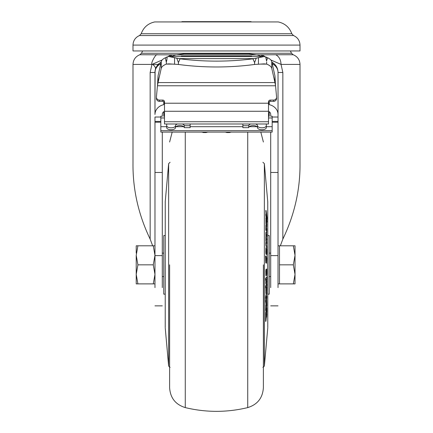 <?xml version="1.0" encoding="UTF-8"?>
<svg xmlns="http://www.w3.org/2000/svg" width="433" height="433" viewBox="0 0 433 433"><rect width="100%" height="100%" fill="white"/><g stroke="black" fill="none" stroke-linecap="round" stroke-linejoin="round"><path stroke-width="0.65" d="M268.509 103.076A1.759 1.732 180 0 1 270.268 101.344L273.634 101.344L273.634 100.072L270.268 100.072A1.759 1.732 180 0 0 268.509 101.804L268.509 111.27L164.491 111.27L164.491 123.99L268.509 123.99L268.509 111.27M157.433 85.777L158.056 82.568L274.944 82.568L275.567 85.777L157.433 85.777L156.443 96.932A2.928 2.885 0 0 0 156.432 97.187L156.432 98.459A2.928 2.885 0 0 0 159.366 101.344L162.732 101.344L162.732 100.072A1.759 1.732 180 0 1 164.491 101.804L164.491 111.27M157.249 54.737C156.107 53.362 150.522 63.223 151.961 64.409L132.991 64.409C133.234 59.743 135.513 56.517 139.832 54.737L176.231 54.872M184.269 127.659L184.269 125.722L190.13 125.722L190.13 127.659L184.269 127.659A4.395 2.084 180 0 0 179.874 125.575A4.395 2.084 180 0 0 175.479 127.659L175.479 125.722A4.395 2.084 180 0 1 177.433 123.99M182.32 123.99A4.395 2.084 180 0 1 184.269 125.722M266.311 123.99L266.311 127.659A4.395 2.084 180 0 1 261.916 129.738A4.395 2.084 180 0 1 257.521 127.659A4.395 2.084 0 0 0 253.126 125.575A4.395 2.084 0 0 0 248.731 127.659L248.731 125.722L242.87 125.722L242.87 123.99M266.311 125.722A4.395 2.084 180 0 1 261.916 127.805A4.395 2.084 180 0 1 257.521 125.722L257.521 127.659M132.991 45.092L132.991 50.953L300.009 50.953L300.009 45.092L132.991 45.092C133.207 40.583 135.372 37.4 139.491 35.549L293.509 35.549L291.804 33.736L141.196 33.736C143.55 27.349 148.054 23.414 154.7 21.942L278.3 21.942C284.946 23.414 289.45 27.349 291.804 33.736M264.081 56.55L256.201 58.206L254.588 62.601L254.588 64.463A175.803 105.804 180 0 1 216.5 66.974A175.803 105.804 180 0 1 178.412 64.463L178.412 62.601L176.799 58.206L168.919 56.55L264.081 56.55L267.616 57.773L266.522 61.026L265.851 56.891M254.588 62.601L252.932 58.828A175.803 105.804 180 0 1 216.5 61.123A175.803 105.804 180 0 1 180.068 58.828L178.412 62.601M251.14 21.942L251.07 21.65L251.427 21.942M181.86 21.942L181.93 21.65L181.573 21.942M237.69 21.942L237.755 21.65L229.815 21.65L229.95 21.942M203.05 21.942L203.185 21.65L195.245 21.65L195.31 21.942M195.245 21.65L181.93 21.65M229.815 21.65L203.185 21.65M251.07 21.65L237.755 21.65M256.201 58.206L252.932 58.828M180.068 58.828L176.799 58.206M166.846 57.032L167.149 56.891L166.824 60.192L166.066 61.28L165.384 57.773L166.846 57.032L167.062 58.255M166.066 61.28L166.348 61.962L166.824 60.192M254.588 64.463L264.081 63.873L266.652 64.106L259.762 64.106M166.348 61.962L166.348 64.106L168.919 63.873L178.412 64.463M167.149 56.891L168.919 56.55M266.652 61.962L266.652 64.106A17.58 6.868 180 0 1 271.767 68.376L271.767 61.638A17.58 6.868 180 0 0 267.616 57.773M248.731 53.8L184.269 53.8L176.02 54.948L256.98 54.948L248.731 53.8M165.384 57.773A17.58 6.868 180 0 0 161.233 61.638L158.056 75.829L157.515 85.269M173.238 64.106L166.348 64.106A17.58 6.868 180 0 0 161.233 68.376L161.233 61.638M161.233 68.376L158.056 82.568L158.056 75.829M271.767 68.376L274.944 82.568L274.944 75.829L271.767 61.638M251.66 56.144L251.66 56.55L251.66 56.144L181.34 56.144L181.34 56.55L181.34 56.144M171.528 56.55A17.58 8.254 180 0 1 176.02 54.948M256.98 54.948A17.58 8.254 180 0 1 261.472 56.55M274.944 75.829L275.485 85.269M257.521 125.722A4.395 2.084 0 0 0 255.567 123.99M250.68 123.99A4.395 2.084 0 0 0 248.731 125.722M248.731 127.659L242.87 127.659L242.87 125.722M166.689 123.99L166.689 125.722A4.395 2.084 0 0 0 171.084 127.805A4.395 2.084 0 0 0 175.479 125.722M166.689 125.722L166.689 127.659A4.395 2.084 0 0 0 171.084 129.738A4.395 2.084 0 0 0 175.479 127.659M278.029 210.492L278.029 210.135M278.029 211.797L278.029 211.364M278.029 208.116L278.029 207.613M270.885 60.008L281.039 64.409C280.838 59.754 279.074 56.534 275.751 54.737L256.769 54.872M162.732 100.072L159.366 100.072L159.366 101.344M156.432 97.187A2.928 2.885 0 0 0 159.366 100.072M273.634 100.072A2.928 2.885 -0 0 0 276.557 96.932L275.567 85.777M273.634 101.344A2.928 2.885 -0 0 0 276.568 98.459L276.568 97.187M190.13 125.722L190.13 123.99M202.379 132.087L207.18 132.087M225.82 132.087L230.621 132.087M262.052 54.867L264.98 56.626M282.846 72.484L282.846 239.103C294.575 214.687 300.291 189.351 300.009 163.106L300.009 64.409L281.039 64.409L282.846 72.484L278.029 72.484L278.029 287.615M132.991 64.409L132.991 163.106C132.72 189.41 138.441 214.741 150.154 239.103L150.154 72.484L151.961 64.409L162.115 60.008M168.02 56.626L170.948 54.867M162.732 101.344A1.759 1.732 180 0 1 164.491 103.076M269.239 101.668L269.239 104.651A11.718 10.148 0 0 1 278.029 114.48M155.095 70.763L154.971 114.48A11.718 10.148 0 0 1 163.761 104.651L163.761 101.668M268.509 116.201L269.239 116.201L269.239 111.644A4.395 3.805 0 0 1 270.706 114.48L270.706 116.19L272.173 116.19L272.173 126.69L266.311 126.69M272.173 117.976L268.509 117.976M164.491 117.976L160.827 117.976L160.827 132.087L202.433 132.087M257.023 126.69L249.229 126.69M242.87 126.69L190.13 126.69M183.771 126.69L175.977 126.69M166.689 126.69L160.827 126.69M272.173 126.69L272.173 132.087L230.567 132.087M275.058 64.685L271.892 62.179A11.718 11.718 0 0 1 278.029 72.484A11.718 10.148 180 0 0 272.238 63.727M282.846 239.103L280.34 245.803M152.66 245.803L150.154 239.103M160.762 63.727A11.718 10.148 180 0 0 154.971 72.484A11.718 11.718 0 0 1 161.108 62.179L159.431 63.283M159.404 63.305L155.463 69.112L155.176 70.303M160.827 117.976L160.827 116.19L162.294 116.19L162.294 114.48A4.395 3.805 0 0 1 163.761 111.644L163.761 116.201L164.491 116.201M163.761 104.331L164.491 104.331M268.509 104.331L269.239 104.331M278.029 214.557L278.029 216.191M278.029 210.822L278.029 211.293M278.029 205.567L278.029 205.984M278.029 210.898L278.029 213.453M278.029 191.132L278.029 193.053M154.971 287.615L154.971 117.018L160.827 117.018M162.294 132.087L162.294 255.616L154.971 255.616M162.294 287.615L162.294 255.616M154.971 114.48L154.971 72.484L150.154 72.484M272.173 117.018L278.029 117.018L278.029 72.484M270.706 287.615L270.706 255.616L278.029 255.616M270.706 132.087L270.706 255.616M278.029 195.256L278.029 197.453M154.971 283.891L153.266 283.891L154.971 274.37L153.266 264.844L154.971 255.324L153.266 245.803L154.971 245.803M136.216 253.126L136.216 245.803L137.916 245.803L136.216 255.324L137.916 264.844L136.216 274.37L137.916 283.891L136.292 283.891M136.216 255.324L136.216 283.891M137.342 283.891L153.266 283.891M153.845 245.803L137.916 245.803M153.266 264.844L137.916 264.844M293.325 245.803L295.025 245.803L295.025 274.37L293.325 283.891L295.025 283.891L295.025 274.37L293.325 264.844L279.496 264.844L279.496 245.803L293.325 245.803L295.025 255.324L293.325 264.844M278.029 283.891L279.496 283.891L279.496 264.844M279.496 283.891L293.325 283.891M169.617 264.844L169.617 387.67L169.617 264.844M263.383 264.844L263.383 387.67L263.383 264.844M165.222 264.844L165.222 327.581L165.222 264.844M267.778 264.844L267.778 327.581L267.778 264.844M266.1 249.148L266.252 254.003L266.636 254.728L265.959 254.003L265.802 251.946L265.932 247.687L266.257 247.719L266.1 249.148L265.808 249.148M266.76 243.438L266.273 238.399L266.777 239.909L266.279 235.725L266.322 234.637L266.777 236.386L266.771 234.589L266.257 232.629L266.165 240.916L266.76 243.438L266.468 243.438L265.867 240.916L265.965 232.629M266.777 236.386L266.279 235.595M266.777 239.909L266.273 239.113M266.257 225.241L266.095 230.02L266.327 227.26L266.614 232.651L266.771 229.295L265.927 223.249L265.932 218.005M266.512 226.513L266.771 224.906L266.268 220.375L266.771 222.854L266.479 222.854L266.273 221.626M266.549 219.926L266.549 219.325M266.143 217.826L265.792 215.407L265.797 213.907L266.095 213.907L266.089 215.407L265.792 215.407M266.084 213.907L265.797 210.476L266.095 210.476L266.095 211.97L265.802 211.97M266.317 232.651L266.69 232.867L266.317 232.651L266.181 231.964L266.474 231.964M266.257 230.832L265.802 230.02L265.932 225.122M265.97 246.101L266.76 247.503L265.97 246.101L265.797 242.485L266.095 242.485L266.095 243.741L265.797 243.741M266.089 262.815L266.598 263.204L265.797 262.815L265.581 256.114L265.873 256.114L266.089 262.815L265.797 262.815M266.214 263.161L266.512 263.161L266.771 258.42L266.252 255.784L266.582 258.891L266.582 260.509L266.284 260.509L265.965 257.944M265.959 256.184L266.252 255.784M165.222 235.547L163.761 235.547L163.761 294.148L165.222 294.148M267.778 294.148L269.239 294.148L269.239 235.547L267.778 235.547M265.64 321.102L265.656 312.848L266.484 308.144M265.851 310.439L266.76 305.563L266.598 299.993L266.024 303.252L265.851 310.439L265.559 310.439L266.008 302.57M265.851 296.643L265.851 298.543L265.559 298.543L265.559 296.643L266.035 295.891L265.559 296.643M266.582 287.561L266.587 289.975L266.29 289.975L266.29 287.561L266.766 286.927L266.29 287.561M265.965 293.52L265.813 289.206L266.284 288.589L265.813 289.206M266.512 283.896L265.857 286.197L265.851 288.189L265.559 288.189L265.564 286.197L266.192 284.605M266.29 269.331L266.766 268.985L266.284 269.169M266.219 275.848L266.604 275.502L266.771 273.586L266.766 268.985M265.959 275.848L265.808 271.404L265.959 269.483L266.414 269.331L265.959 269.483M265.851 278.43L265.851 280.449L265.559 280.449L265.559 278.43L266.766 276.817L265.559 278.43M266.214 281.699L266.452 279.382M266.56 279.198L266.771 281.488C266.549 284.367 266.333 285.049 266.111 283.534L266.414 284.605L265.819 283.534L265.813 281.293L266.111 281.293L266.111 283.534L265.819 283.534M265.813 295.891L266.468 292.892L266.766 292.892L266.106 295.593L265.813 295.593M265.851 300.318L265.851 302.18L265.559 302.18L265.559 300.318L266.468 296.156L266.766 296.156L265.851 300.318L265.559 300.318M266.539 258.176L266.246 258.176M266.582 258.891L266.284 258.891M266.539 261.029L266.582 260.509L266.539 261.029L266.106 260.671L265.873 256.114M266.76 247.503L266.095 242.485M266.095 243.741L266.263 246.101M266.106 225.874L265.813 225.874M266.23 225.122L265.884 225.03M266.1 226.161L265.808 226.161M266.095 230.02L265.802 230.02M266.771 221.783L267.015 217.929L266.095 210.476M266.095 211.97L266.555 215.141L266.273 215.141M266.555 215.141L266.365 215.796M266.598 215.796L266.539 216.965M266.544 216.998L266.095 213.907M266.089 215.407L266.376 218.871M266.766 218.557L266.766 216.879M266.809 216.879L266.766 217.588M266.847 217.588L266.663 220.603M266.842 220.603L267.009 221.783M266.268 220.375L266.279 220.078M266.771 222.854L266.257 218.167L265.862 217.826M266.225 218.005L265.802 218.725M266.1 218.725L266.095 220.933L265.802 220.933M266.095 220.933L266.225 223.249L265.927 223.249M266.252 223.444L266.76 226.513M266.279 234.951L266.284 234.637M266.257 232.629L265.873 232.516M266.106 233.663L265.808 233.663M266.106 235.043L265.813 235.043M266.165 236.672L265.873 236.672M266.106 237.847L265.808 237.847M266.1 239.227L265.808 239.227M266.165 240.916L265.867 240.916M266.252 241.495L265.959 241.495M266.311 254.696L266.604 254.696L266.771 253.267L266.766 248.721L266.425 248.358M266.582 248.358L266.549 252.434M266.582 252.434L266.257 247.719M266.1 251.946L265.802 251.946M266.252 254.003L265.959 254.003M266.777 308.144L265.949 312.848L265.938 321.102L266.782 311.495L266.777 308.144L266.392 307.944M265.949 312.848L265.656 312.848M265.867 314.19L265.57 314.19M265.938 321.102L265.564 320.902M266.376 299.788L266.668 299.788L266.333 299.993M266.468 300.686L266.176 300.686M266.306 302.57L265.84 302.667M266.024 303.252L265.732 303.252M265.862 305.812L265.564 305.812M265.851 298.543L266.035 295.891M266.587 289.975L266.29 290.63M266.539 290.63L266.3 291.339M266.29 291.003L266.284 288.589M266.111 289.206L266.111 292.41L265.813 292.41M266.111 292.41L266.263 293.52L266.609 292.318L266.766 286.927M265.916 293.612L266.263 293.52M265.857 286.197L265.564 286.197M265.851 288.189L266.76 285.888L266.771 283.896M266.582 269.169L266.544 273.293M266.582 273.293L266.414 269.331M266.257 269.483L266.1 271.404L265.808 271.404M266.1 271.404L266.1 274.235L265.802 274.235M266.1 274.235L266.252 275.848M265.851 280.449L266.76 278.83L266.766 276.817M266.766 279.198L266.425 282.511L266.111 281.293M266.106 295.593L266.035 297.493M266.106 297.493L266.766 292.892M265.851 302.18L266.76 298.023L266.766 296.156M266.263 316.453L266.566 316.929L266.777 313.855L266.441 313.378M266.777 313.855L266.566 316.929M266.625 229.209L266.582 231.016L266.474 229.209M266.273 249.549L266.252 249.971M266.452 302.548L266.403 305.747L266.452 302.548M266.208 306.802L266.165 304.312L266.03 306.802M266.295 271.226L266.295 273.927L266.295 271.226M266.29 273.927L266.252 273.44M290.381 50.953L291.517 53.264L141.483 53.264L139.832 54.737M266.279 57.091L265.981 58.726M178.683 58.612L254.317 58.612M258.447 57.681L258.447 64.198M174.553 64.198L174.553 57.681M206.097 132.547L203.467 132.547M226.93 132.552L229.512 132.552L226.93 132.552L225.019 132.011M201.87 132.087L207.688 132.087M231.13 132.087L225.312 132.087M172.312 54.872L169.882 56.55M260.682 54.872L263.107 56.55M275.751 54.737L293.168 54.737L291.517 53.264M270.268 100.072L270.268 101.344M152.654 64.409L158.197 64.409M268.509 103.211L164.491 103.211M268.509 121.733L164.491 121.733M269.239 102.421L268.639 102.421M164.361 102.421L163.761 102.421M163.761 103.563L164.491 103.563M268.509 103.563L269.239 103.563M160.827 130.663L272.173 130.663M161.119 62.141L159.647 63.115M152.411 64.214C154.738 65.978 155.761 67.608 155.463 69.112L155.452 69.156M269.239 114.48L268.509 114.48M164.491 114.48L163.761 114.48M278.029 122.214L272.173 122.214M278.029 121.413L272.173 121.413M154.971 121.413L160.827 121.413M160.827 122.214L154.971 122.214M162.294 172.458L154.971 172.458M278.029 172.458L270.706 172.458M185.27 132.087L185.27 407.599C206.092 412.595 226.908 412.595 247.73 407.599L247.73 132.087M165.222 327.581L165.249 201.589L168.637 163.631L168.637 366.064L170.093 367.4M262.907 367.4L264.363 366.064L264.363 163.631L267.778 202.108M267.778 327.581L267.751 201.589M265.873 260.179L265.581 260.179M300.009 45.092C299.793 40.583 297.628 37.4 293.509 35.549M139.491 35.549L141.196 33.736M207.981 132.011L206.07 132.552L203.488 132.552L201.578 132.011M142.619 50.953L141.483 53.264M231.422 132.011L229.506 132.552M300.009 64.409C299.766 59.743 297.487 56.517 293.168 54.737M225.929 132.087L207.071 132.087M155.501 68.988L154.971 72.484A11.718 11.718 0 0 1 154.998 71.651M155.582 68.75L156.118 67.424M156.649 66.438L157.13 65.708M161.108 62.179A11.718 11.718 0 0 0 156.827 66.152M156.4 66.871A11.718 11.718 0 0 0 156.026 67.618M155.707 68.392A11.718 11.718 0 0 0 155.442 69.183M155.236 69.994A11.718 11.718 0 0 0 155.09 70.817M154.971 305.866L162.294 305.866M270.706 305.866L278.029 305.866M278.029 245.803L279.496 245.803M162.294 253.126L163.761 253.126M269.239 253.126L270.706 253.126M162.294 276.568L163.761 276.568M269.239 276.568L270.706 276.568M185.27 407.599C175.484 404.546 170.266 397.9 169.617 387.67M247.73 407.599C257.516 404.546 262.734 397.9 263.383 387.67M172.188 132.087L169.617 142.019M260.812 132.087L263.383 142.019M168.637 163.631L170.093 162.294M262.907 162.294L264.363 163.631M165.249 328.1L168.637 366.064M267.751 328.1L264.363 366.064M165.249 201.589L165.222 202.108M266.409 219.325L266.701 219.325M265.9 232.483L266.192 232.483M266.452 307.701L266.744 307.701M265.586 321.34L265.878 321.34M265.959 302.245L266.257 302.245M266.16 317.357L266.457 317.357M266.409 312.951L266.701 312.951M266.284 301.915L266.582 301.915"/></g></svg>
